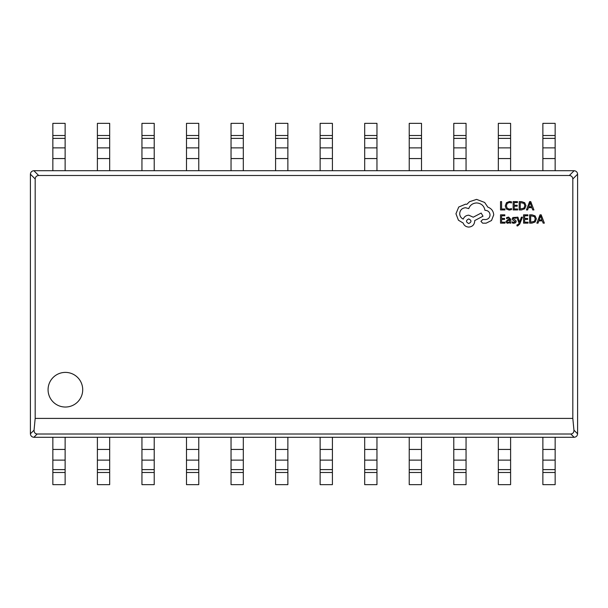 <?xml version="1.0" encoding="UTF-8"?>
<svg xmlns="http://www.w3.org/2000/svg" width="608" height="608" viewBox="0 0 608 608"><rect width="100%" height="100%" fill="white"/><g stroke="black" fill="none" stroke-linecap="round" stroke-linejoin="round"><path stroke-width="0.91" d="M48.07 389.713A17.32 17.32 0 0 0 65.39 407.033A17.32 17.32 0 0 0 82.711 389.713A17.32 17.32 0 0 0 65.39 372.392A17.32 17.32 0 0 0 48.07 389.713M572.82 418.41L572.82 178.972C572.599 176.867 571.444 175.704 569.339 175.492L38.661 175.492C36.556 175.704 35.401 176.867 35.18 178.972L35.18 418.41L572.82 418.41L573.944 430.16L577.6 433.808L577.6 174.192L572.82 178.972M577.6 433.808C577.372 435.898 576.209 437.061 574.119 437.289L33.911 437.289C31.791 437.061 30.628 435.898 30.4 433.808L34.056 430.16L35.18 418.41M35.18 178.972L30.4 174.192C30.628 172.102 31.791 170.939 33.881 170.711L574.089 170.711C576.209 170.939 577.372 172.102 577.6 174.192M30.4 433.808L30.4 174.192M65.124 170.711L65.124 123.356L52.85 123.356L52.85 170.711M52.85 472.492L52.85 484.644L65.124 484.644L65.124 472.492L52.85 472.492L52.85 437.289M65.124 437.289L65.124 472.492M109.676 170.711L109.676 123.356L97.394 123.356L97.394 170.711M97.394 472.492L97.394 484.644L109.676 484.644L109.676 472.492L97.394 472.492L97.394 437.289M109.676 437.289L109.676 472.492M154.219 170.711L154.219 123.356L141.945 123.356L141.945 170.711M141.945 472.492L141.945 484.644L154.219 484.644L154.219 472.492L141.945 472.492L141.945 437.289M154.219 437.289L154.219 472.492M198.77 170.711L198.77 123.356L186.489 123.356L186.489 170.711M186.489 472.492L186.489 484.644L198.77 484.644L198.77 472.492L186.489 472.492L186.489 437.289M198.77 437.289L198.77 472.492M243.314 170.711L243.314 123.356L231.04 123.356L231.04 170.711M231.04 472.492L231.04 484.644L243.314 484.644L243.314 472.492L231.04 472.492L231.04 437.289M243.314 437.289L243.314 472.492M287.865 170.711L287.865 123.356L275.591 123.356L275.591 170.711M275.591 472.492L275.591 484.644L287.865 484.644L287.865 472.492L275.591 472.492L275.591 437.289M287.865 437.289L287.865 472.492M332.409 170.711L332.409 123.356L320.135 123.356L320.135 170.711M320.135 472.492L320.135 484.644L332.409 484.644L332.409 472.492L320.135 472.492L320.135 437.289M332.409 437.289L332.409 472.492M376.96 170.711L376.96 123.356L364.686 123.356L364.686 170.711M364.686 472.492L364.686 484.644L376.96 484.644L376.96 472.492L364.686 472.492L364.686 437.289M376.96 437.289L376.96 472.492M421.511 170.711L421.511 123.356L409.23 123.356L409.23 170.711M409.23 472.492L409.23 484.644L421.511 484.644L421.511 472.492L409.23 472.492L409.23 437.289M421.511 437.289L421.511 472.492M466.055 170.711L466.055 123.356L453.781 123.356L453.781 170.711M453.781 472.492L453.781 484.644L466.055 484.644L466.055 472.492L453.781 472.492L453.781 437.289M466.055 437.289L466.055 472.492M510.606 170.711L510.606 123.356L498.324 123.356L498.324 170.711M498.324 472.492L498.324 484.644L510.606 484.644L510.606 472.492L498.324 472.492L498.324 437.289M510.606 437.289L510.606 472.492M555.15 170.711L555.15 123.356L542.876 123.356L542.876 170.711M542.876 472.492L542.876 484.644L555.15 484.644L555.15 472.492L542.876 472.492L542.876 437.289M555.15 437.289L555.15 472.492M574.119 437.289L570.836 434.006L37.164 434.006L33.881 437.289M34.056 430.16C34.048 432.486 35.082 433.77 37.164 434.006M570.836 434.006C572.918 433.77 573.952 432.486 573.944 430.16M504.914 209.942L504.914 208.992L501.6 208.992L501.6 201.62L500.521 201.62L500.521 209.942L504.914 209.942M509.177 210.087L511.488 209.6L511.488 208.567L509.337 209.129L507.201 208.248L506.38 205.876L507.254 203.376L509.527 202.449L511.488 202.943L511.488 201.818L509.512 201.484L506.456 202.707L505.256 205.937L506.32 208.947L509.177 210.087M517.628 209.942L517.628 208.992L514.224 208.992L514.224 206.196L517.203 206.196L517.203 205.238L514.224 205.238L514.224 202.578L517.438 202.578L517.438 201.62L513.152 201.62L513.152 209.942L517.628 209.942M519.202 209.942L521.489 209.942L524.719 208.78L525.973 205.679L524.719 202.722L521.573 201.62L519.202 201.62L519.202 209.942M520.273 202.578L520.273 208.992L523.959 208.126L524.848 205.702L523.936 203.361L520.273 202.578M533.923 209.942L530.754 201.62L529.606 201.62L526.437 209.942L527.622 209.942L528.42 207.67L531.886 207.67L532.737 209.942L533.923 209.942M528.762 206.728L531.559 206.728L530.168 202.684L528.762 206.728M504.997 223.144L504.997 222.201L501.6 222.201L501.6 219.397L504.572 219.397L504.572 218.447L501.6 218.447L501.6 215.779L504.807 215.779L504.807 214.822L500.521 214.822L500.521 223.144L504.997 223.144M508.622 217.064L506.578 217.618L506.578 218.629L508.531 217.915L509.732 219.366L507.969 219.617L506 221.555L506.51 222.817L507.885 223.288L509.702 222.224L509.732 223.144L510.773 223.144L510.773 219.321L508.622 217.064M507.33 220.719L507.361 222.163L508.151 222.429L509.284 221.943L509.732 220.164L507.33 220.719M513.904 222.437L512.187 221.859L512.187 222.938L513.798 223.288L515.531 222.817L516.2 221.532L515.85 220.544L513.266 218.713L514.406 217.915L515.918 218.34L515.918 217.33L512.863 217.535L512.194 218.804L512.491 219.746L515.128 221.631L513.904 222.437M522.447 217.2L521.368 217.2L519.62 222.156L517.91 217.2L516.747 217.2L519.072 223.136L518.616 224.215L516.96 224.937L516.96 225.864L517.628 225.948L519.749 224.04L522.447 217.2M528.048 223.144L528.048 222.201L524.651 222.201L524.651 219.397L527.622 219.397L527.622 218.447L524.651 218.447L524.651 215.779L527.858 215.779L527.858 214.822L523.572 214.822L523.572 223.144L528.048 223.144M529.621 223.144L531.909 223.144L535.146 221.981L536.4 218.88L535.146 215.924L531.992 214.822L529.621 214.822L529.621 223.144M530.693 215.779L530.693 222.201L534.379 221.327L535.268 218.91L534.356 216.562L530.693 215.779M544.35 223.144L541.181 214.822L540.033 214.822L536.856 223.144L538.05 223.144L538.848 220.871L542.313 220.871L543.164 223.144L544.35 223.144M539.19 219.929L541.979 219.929L540.596 215.886L539.19 219.929M493.711 214.89C493.415 211.067 491.462 208.483 487.852 207.138L484.652 202.464L476.604 199.386L469.505 201.696L466.898 204.296L465.538 204.182L458.736 207.024L455.954 213.765L458.44 220.218L463.174 223.06C464.132 225.583 466.002 226.921 468.798 227.08C472.393 226.738 474.369 224.762 474.711 221.16L474.711 220.575L482.995 216.19L481.164 213.058L473.237 217.2L468.798 215.186C466.085 215.361 464.231 216.668 463.235 219.093C461.016 218.014 459.83 216.205 459.686 213.651C460.028 210.049 461.996 208.073 465.599 207.731L468.738 208.62C470.075 205.071 472.72 203.171 476.664 202.935C481.323 203.33 484.082 205.8 484.948 210.338L485.42 210.338C488.232 210.604 489.774 212.139 490.04 214.951C489.835 217.611 488.414 219.154 485.777 219.564L482.76 219.503L480.928 221.342L482.646 223.174L486.134 223.174L491.515 220.514L493.711 214.89M468.738 223.531C471.717 221.973 471.717 220.438 468.738 218.918C465.774 220.453 465.774 221.988 468.738 223.531M65.124 135.508L52.85 135.508M65.124 138.388L52.85 138.388M65.124 147.881L52.85 147.881M65.124 158.559L52.85 158.559M65.124 449.441L52.85 449.441M65.124 460.119L52.85 460.119M65.124 469.612L52.85 469.612M109.676 135.508L97.394 135.508M109.676 138.388L97.394 138.388M109.676 147.881L97.394 147.881M109.676 158.559L97.394 158.559M109.676 449.441L97.394 449.441M109.676 460.119L97.394 460.119M109.676 469.612L97.394 469.612M154.219 135.508L141.945 135.508M154.219 138.388L141.945 138.388M154.219 147.881L141.945 147.881M154.219 158.559L141.945 158.559M154.219 449.441L141.945 449.441M154.219 460.119L141.945 460.119M154.219 469.612L141.945 469.612M198.77 135.508L186.489 135.508M198.77 138.388L186.489 138.388M198.77 147.881L186.489 147.881M198.77 158.559L186.489 158.559M198.77 449.441L186.489 449.441M198.77 460.119L186.489 460.119M198.77 469.612L186.489 469.612M243.314 135.508L231.04 135.508M243.314 138.388L231.04 138.388M243.314 147.881L231.04 147.881M243.314 158.559L231.04 158.559M243.314 449.441L231.04 449.441M243.314 460.119L231.04 460.119M243.314 469.612L231.04 469.612M287.865 135.508L275.591 135.508M287.865 138.388L275.591 138.388M287.865 147.881L275.591 147.881M287.865 158.559L275.591 158.559M287.865 449.441L275.591 449.441M287.865 460.119L275.591 460.119M287.865 469.612L275.591 469.612M332.409 135.508L320.135 135.508M332.409 138.388L320.135 138.388M332.409 147.881L320.135 147.881M332.409 158.559L320.135 158.559M332.409 449.441L320.135 449.441M332.409 460.119L320.135 460.119M332.409 469.612L320.135 469.612M376.96 135.508L364.686 135.508M376.96 138.388L364.686 138.388M376.96 147.881L364.686 147.881M376.96 158.559L364.686 158.559M376.96 449.441L364.686 449.441M376.96 460.119L364.686 460.119M376.96 469.612L364.686 469.612M421.511 135.508L409.23 135.508M421.511 138.388L409.23 138.388M421.511 147.881L409.23 147.881M421.511 158.559L409.23 158.559M421.511 449.441L409.23 449.441M421.511 460.119L409.23 460.119M421.511 469.612L409.23 469.612M466.055 135.508L453.781 135.508M466.055 138.388L453.781 138.388M466.055 147.881L453.781 147.881M466.055 158.559L453.781 158.559M466.055 449.441L453.781 449.441M466.055 460.119L453.781 460.119M466.055 469.612L453.781 469.612M510.606 135.508L498.324 135.508M510.606 138.388L498.324 138.388M510.606 147.881L498.324 147.881M510.606 158.559L498.324 158.559M510.606 449.441L498.324 449.441M510.606 460.119L498.324 460.119M510.606 469.612L498.324 469.612M555.15 135.508L542.876 135.508M555.15 138.388L542.876 138.388M555.15 147.881L542.876 147.881M555.15 158.559L542.876 158.559M555.15 449.441L542.876 449.441M555.15 460.119L542.876 460.119M555.15 469.612L542.876 469.612M569.339 175.492L574.119 170.711M33.881 170.711L38.661 175.492"/></g></svg>
